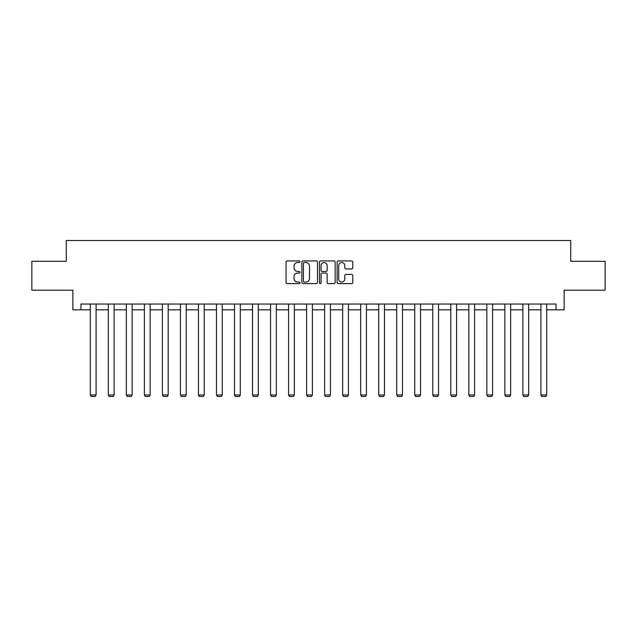 <?xml version="1.0" encoding="UTF-8"?>
<svg xmlns="http://www.w3.org/2000/svg" width="637" height="637" viewBox="0 0 637 637"><rect width="100%" height="100%" fill="white"/><g stroke="black" fill="none" stroke-linecap="round" stroke-linejoin="round"><path stroke-width="0.96" d="M300.011 261.727A0.796 0.796 0 0 0 299.223 260.931L287.168 260.931A1.131 1.131 0 0 0 286.037 262.07L286.037 282.478A1.131 1.131 0 0 0 287.168 283.616L299.223 283.616A0.796 0.796 0 0 0 300.011 282.82A0.796 0.796 0 0 0 299.223 282.024L297.662 282.024A3.631 3.631 0 0 1 294.031 278.401L294.031 276.697A3.631 3.631 0 0 1 297.662 273.066L299.223 273.066A0.796 0.796 0 0 0 300.011 272.27A0.796 0.796 0 0 0 299.223 271.481L297.662 271.481A3.631 3.631 0 0 1 294.031 267.851L294.031 266.147A3.631 3.631 0 0 1 297.662 262.524L299.223 262.524A0.796 0.796 0 0 0 300.011 261.727M351.64 268.925A1.131 1.131 0 0 0 352.779 267.795L352.779 262.07A1.131 1.131 0 0 0 351.64 260.931L338.263 260.931A1.131 1.131 0 0 0 337.124 262.07L337.124 282.478A1.131 1.131 0 0 0 338.263 283.616L351.64 283.616A1.131 1.131 0 0 0 352.779 282.478L352.779 275.558A1.131 1.131 0 0 0 351.64 274.428L345.915 274.428A1.131 1.131 0 0 0 344.784 275.558L344.784 278.99A3.034 3.034 0 0 1 341.75 282.024A3.034 3.034 0 0 1 338.717 278.99L338.717 265.557A3.034 3.034 0 0 1 341.75 262.524A3.034 3.034 0 0 1 344.784 265.557L344.784 267.795A1.131 1.131 0 0 0 345.915 268.925L351.64 268.925M80.955 309.821L80.955 304.048L556.045 304.048L556.045 309.821L564.135 309.821L564.135 290.185L605.15 290.185L605.15 261.297L570.72 261.297L570.72 240.499L66.28 240.499L66.28 261.297L31.85 261.297L31.85 290.185L72.865 290.185L72.865 309.821L90.311 309.821M317.505 262.07A1.131 1.131 0 0 0 316.374 260.931L302.989 260.931A1.131 1.131 0 0 0 301.858 262.07L301.858 282.478A1.131 1.131 0 0 0 302.989 283.616L316.374 283.616A1.131 1.131 0 0 0 317.505 282.478L317.505 262.07M320.626 260.931L334.011 260.931A1.131 1.131 0 0 1 335.142 262.07L335.142 282.478A1.131 1.131 0 0 1 334.011 283.616L328.278 283.616A1.131 1.131 0 0 1 327.147 282.478L327.147 274.205A1.131 1.131 0 0 0 326.017 273.066L322.211 273.066A1.131 1.131 0 0 0 321.08 274.205L321.08 282.82A0.796 0.796 0 0 1 320.284 283.616A0.796 0.796 0 0 1 319.495 282.82L319.495 262.07A1.131 1.131 0 0 1 320.626 260.931M96.091 309.821L108.338 309.821M114.111 309.821L126.357 309.821M132.138 309.821L144.384 309.821M150.165 309.821L162.411 309.821M168.184 309.821L180.43 309.821M186.211 309.821L198.457 309.821M204.23 309.821L216.476 309.821M222.257 309.821L234.504 309.821M240.284 309.821L252.531 309.821M258.303 309.821L270.55 309.821M276.331 309.821L288.577 309.821M294.35 309.821L306.596 309.821M312.377 309.821L324.623 309.821M330.404 309.821L342.65 309.821M348.423 309.821L360.669 309.821M366.45 309.821L378.697 309.821M384.469 309.821L396.716 309.821M402.496 309.821L414.743 309.821M420.524 309.821L432.77 309.821M438.543 309.821L450.789 309.821M456.57 309.821L468.816 309.821M474.589 309.821L486.835 309.821M492.616 309.821L504.862 309.821M510.643 309.821L522.889 309.821M528.662 309.821L540.909 309.821M546.689 309.821L556.045 309.821M304.239 262.524A0.796 0.796 0 0 0 303.443 263.312L303.443 281.236A0.796 0.796 0 0 0 304.239 282.024L305.879 282.024A3.631 3.631 0 0 0 309.51 278.401L309.51 266.147A3.631 3.631 0 0 0 305.879 262.524L304.239 262.524M327.147 265.613A3.034 3.034 0 0 0 324.114 262.579A3.034 3.034 0 0 0 321.08 265.613L321.08 270.343A1.131 1.131 0 0 0 322.211 271.481L326.017 271.481A1.131 1.131 0 0 0 327.147 270.343L327.147 265.613M96.091 304.048L96.091 394.996L90.311 394.996L90.311 304.048M96.091 394.996L95.224 396.501L91.179 396.501L90.311 394.996M114.111 304.048L114.111 394.996L108.338 394.996L108.338 304.048M114.111 394.996L113.243 396.501L109.206 396.501L108.338 394.996M132.138 304.048L132.138 394.996L126.357 394.996L126.357 304.048M132.138 394.996L131.27 396.501L127.225 396.501L126.357 394.996M150.165 304.048L150.165 394.996L144.384 394.996L144.384 304.048M150.165 394.996L149.297 396.501L145.252 396.501L144.384 394.996M168.184 304.048L168.184 394.996L162.411 394.996L162.411 304.048M168.184 394.996L167.316 396.501L163.271 396.501L162.411 394.996M186.211 304.048L186.211 394.996L180.43 394.996L180.43 304.048M186.211 394.996L185.343 396.501L181.298 396.501L180.43 394.996M204.23 304.048L204.23 394.996L198.457 394.996L198.457 304.048M204.23 394.996L203.37 396.501L199.325 396.501L198.457 394.996M222.257 304.048L222.257 394.996L216.476 394.996L216.476 304.048M222.257 394.996L221.389 396.501L217.344 396.501L216.476 394.996M240.284 304.048L240.284 394.996L234.504 394.996L234.504 304.048M240.284 394.996L239.416 396.501L235.372 396.501L234.504 394.996M258.303 304.048L258.303 394.996L252.531 394.996L252.531 304.048M258.303 394.996L257.436 396.501L253.391 396.501L252.531 394.996M276.331 304.048L276.331 394.996L270.55 394.996L270.55 304.048M276.331 394.996L275.463 396.501L271.418 396.501L270.55 394.996M294.35 304.048L294.35 394.996L288.577 394.996L288.577 304.048M294.35 394.996L293.49 396.501L289.445 396.501L288.577 394.996M312.377 304.048L312.377 394.996L306.596 394.996L306.596 304.048M312.377 394.996L311.509 396.501L307.464 396.501L306.596 394.996M330.404 304.048L330.404 394.996L324.623 394.996L324.623 304.048M330.404 394.996L329.536 396.501L325.491 396.501L324.623 394.996M348.423 304.048L348.423 394.996L342.65 394.996L342.65 304.048M348.423 394.996L347.555 396.501L343.51 396.501L342.65 394.996M366.45 304.048L366.45 394.996L360.669 394.996L360.669 304.048M366.45 394.996L365.582 396.501L361.537 396.501L360.669 394.996M384.469 304.048L384.469 394.996L378.697 394.996L378.697 304.048M384.469 394.996L383.609 396.501L379.564 396.501L378.697 394.996M402.496 304.048L402.496 394.996L396.716 394.996L396.716 304.048M402.496 394.996L401.628 396.501L397.584 396.501L396.716 394.996M420.524 304.048L420.524 394.996L414.743 394.996L414.743 304.048M420.524 394.996L419.656 396.501L415.611 396.501L414.743 394.996M438.543 304.048L438.543 394.996L432.77 394.996L432.77 304.048M438.543 394.996L437.675 396.501L433.63 396.501L432.77 394.996M456.57 304.048L456.57 394.996L450.789 394.996L450.789 304.048M456.57 394.996L455.702 396.501L451.657 396.501L450.789 394.996M474.589 304.048L474.589 394.996L468.816 394.996L468.816 304.048M474.589 394.996L473.729 396.501L469.684 396.501L468.816 394.996M492.616 304.048L492.616 394.996L486.835 394.996L486.835 304.048M492.616 394.996L491.748 396.501L487.703 396.501L486.835 394.996M510.643 304.048L510.643 394.996L504.862 394.996L504.862 304.048M510.643 394.996L509.775 396.501L505.73 396.501L504.862 394.996M528.662 304.048L528.662 394.996L522.889 394.996L522.889 304.048M528.662 394.996L527.794 396.501L523.757 396.501L522.889 394.996M546.689 304.048L546.689 394.996L540.909 394.996L540.909 304.048M546.689 394.996L545.821 396.501L541.776 396.501L540.909 394.996"/></g></svg>
